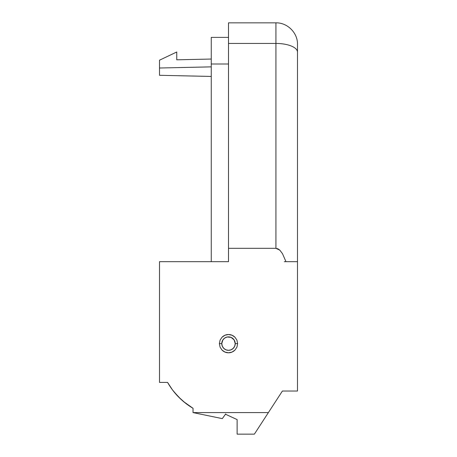 <?xml version="1.0" encoding="UTF-8"?>
<svg xmlns="http://www.w3.org/2000/svg" width="457" height="457" viewBox="0 0 457 457"><rect width="100%" height="100%" fill="white"/><g stroke="black" fill="none" stroke-linecap="round" stroke-linejoin="round"><path stroke-width="0.69" d="M219.371 343.601L221.776 343.601A6.724 6.724 0 0 1 228.5 336.878A6.724 6.724 0 0 1 235.224 343.601L237.629 343.601L236.92 340.122L234.932 337.18C233.024 335.398 230.876 334.513 228.5 334.524C226.124 334.513 223.976 335.398 222.068 337.18L220.08 340.122L219.371 343.601L220.08 340.122L222.068 337.18L225.021 335.215L228.5 334.524L231.979 335.215L234.932 337.18L236.92 340.122L237.629 343.601L236.949 347.109L234.972 350.091L232.007 352.084L228.5 352.787L224.993 352.084L222.028 350.091L220.051 347.109L219.371 343.601L220.051 347.109L222.028 350.091C223.947 351.901 226.106 352.798 228.5 352.787C230.894 352.798 233.053 351.901 234.972 350.091L236.949 347.109L237.629 343.601L235.224 343.601L234.093 339.865L231.071 337.386L227.186 337.003L224.764 338.009L222.907 339.865L221.776 343.601L222.291 346.172L223.747 348.354L225.929 349.811L228.5 350.325L231.071 349.811L233.253 348.354L234.709 346.172L235.224 343.601A6.724 6.724 0 0 1 228.5 350.325A6.724 6.724 0 0 1 221.776 343.601L219.371 343.601M228.5 22.873L228.5 248.328L275.931 248.328L279.821 250.162L282.472 253.652L285.979 261.672L287.99 261.672L284.265 261.672M159.51 261.672L228.5 261.672L159.51 261.672L159.51 382.406L159.51 261.672M296.707 261.672L285.979 261.672L297.49 261.672L285.979 261.672L282.472 253.652L279.821 250.162L278.05 248.871L275.931 248.328L275.931 43.438L275.931 248.328L228.5 248.328L228.5 261.672L228.5 43.438L275.931 43.438L228.5 43.438L228.5 22.85L275.931 22.85L275.931 43.438L275.931 22.85C287.436 22.542 297.798 32.904 297.49 44.409L297.49 391.032L282.397 391.032L254.372 434.15L237.126 434.15L237.126 419.595L225.501 414.231L237.126 419.595L225.501 414.231L222.302 418.618L193.031 412.591L268.385 412.591L254.372 434.15L237.126 434.15L237.126 419.595L236.109 419.126M211.254 37.411L211.254 261.672L211.254 64.009L228.5 64.009L211.254 64.009L211.254 37.388L228.5 37.388M297.49 45.62L297.49 44.775M225.724 413.916L222.302 418.618L193.031 412.591L193.031 408.278L193.031 412.591L268.385 412.591L282.397 391.032L297.49 391.032L297.49 52.132A21.559 8.689 180 0 0 275.931 43.438A21.559 8.689 0 0 1 297.49 52.132L297.49 44.409M297.49 261.672L296.576 261.672M245.746 434.15L237.126 434.15L245.746 434.15M174.277 392.203L181.081 399.424M183.463 401.52L193.003 408.261M193.031 408.278L193.031 412.591L193.031 408.278C187.89 405.285 183.08 401.532 178.596 397.019C174.494 392.917 170.821 388.044 167.57 382.406L159.51 382.406L167.57 382.406L172.603 390.078L178.596 397.019L185.445 403.125A70.018 70.018 0 0 0 193.031 408.278L185.445 403.125M176.756 59.81L211.254 59.044L176.756 59.81L176.756 51.995L159.51 60.193L159.51 68.007L211.254 66.865L159.51 68.007L159.51 75.296L211.254 76.445L159.51 75.296L159.51 60.193L176.756 51.995L176.756 59.81"/></g></svg>
